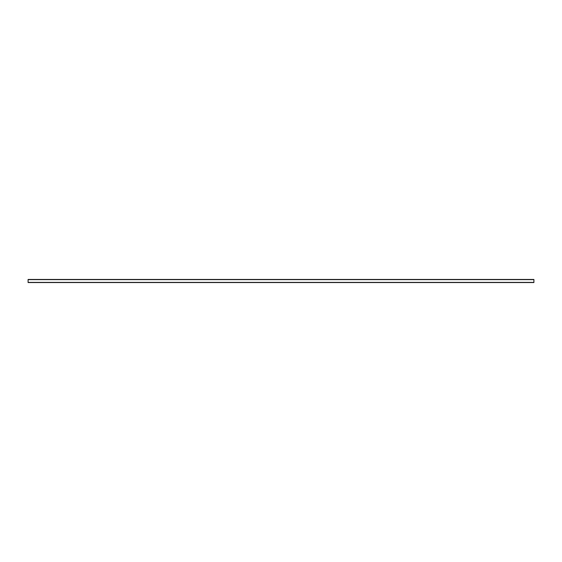 <?xml version="1.0" encoding="UTF-8"?>
<svg xmlns="http://www.w3.org/2000/svg" width="562" height="562" viewBox="0 0 562 562"><rect width="100%" height="100%" fill="white"/><g stroke="black" fill="none" stroke-linecap="round" stroke-linejoin="round"><path stroke-width="0.84" d="M28.1 282.546L533.9 282.546L533.9 279.454L28.1 279.454L28.1 282.546M28.1 282.398L533.9 282.398M28.1 279.637L533.9 279.637"/></g></svg>
